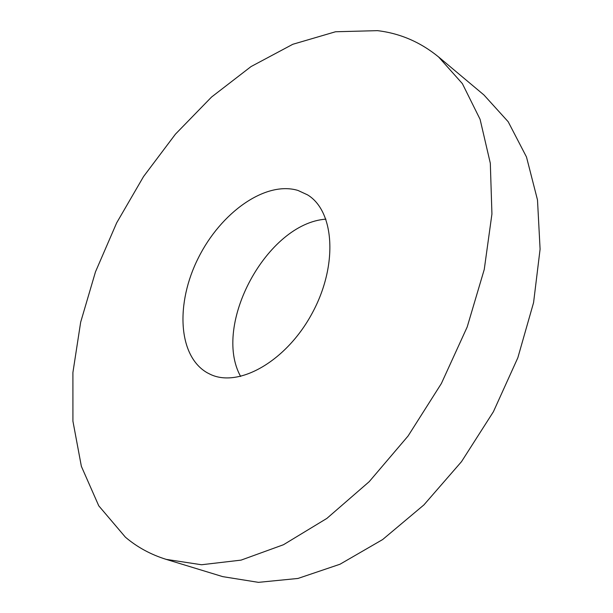 <?xml version="1.0" encoding="UTF-8"?>
<svg xmlns="http://www.w3.org/2000/svg" width="613" height="613" viewBox="0 0 613 613"><rect width="100%" height="100%" fill="white"/><g stroke="black" fill="none" stroke-linecap="round" stroke-linejoin="round"><path stroke-width="0.92" d="M207.217 372.765L210.228 374.298C238.549 388.075 286.164 361.563 312.071 313.419C338.284 265.437 334.522 211.071 307.519 194.85L297.972 190.444C265.391 180.582 220.795 212.657 198.351 257.912C175.54 302.991 177.785 355.938 207.217 372.765M377.501 30.65L335.541 31.761L292.815 44.282L251.031 66.579L211.546 97.046L175.433 134.163L143.557 176.536L116.669 222.856L95.482 271.843L80.663 322.2L72.909 372.512L72.924 421.177L81.368 466.34L98.762 505.825L125.389 537.164C137.151 547.156 150.737 554.558 166.146 559.362L201.508 564.749L241.078 560.121L283.474 544.727L326.882 518.399L369.179 481.695L408.074 436.012L441.368 383.523L467.19 326.982L484.255 269.459L491.933 213.991L490.316 163.242L480.086 119.313L462.371 83.629L438.563 56.932C420.388 42.09 400.036 33.332 377.501 30.65M166.146 559.362L222.764 576.641L258.433 582.35L297.979 578.45L339.977 564.244L382.642 539.555L423.89 504.928L461.512 461.65L493.404 411.737L517.832 357.777L533.571 302.638L540.091 249.177L537.494 199.953L526.49 156.997L508.185 121.734L483.933 94.961L438.563 56.932M325.94 219.148C267.115 223.247 211.983 324.944 240.633 376.474"/></g></svg>
